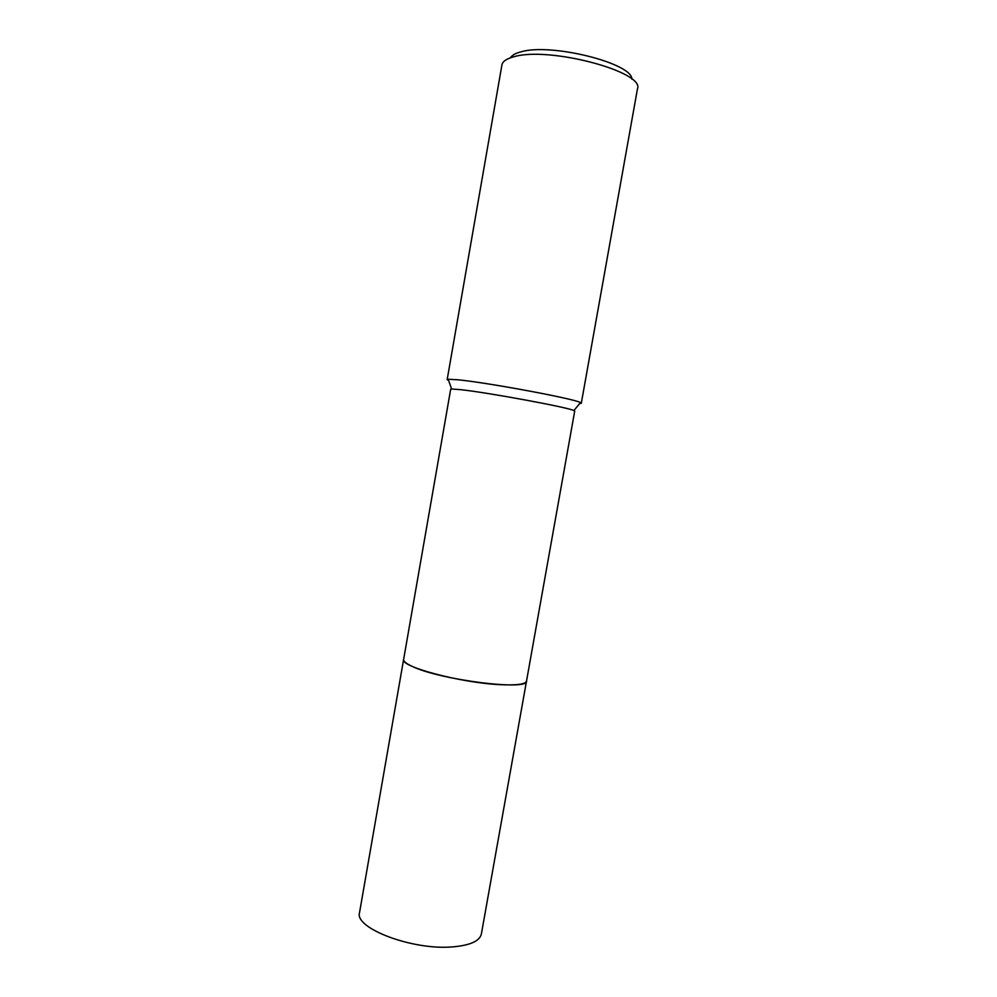 <?xml version="1.0" encoding="UTF-8"?>
<svg xmlns="http://www.w3.org/2000/svg" width="997" height="997" viewBox="0 0 997 997"><rect width="100%" height="100%" fill="white"/><g stroke="black" fill="none" stroke-linecap="round" stroke-linejoin="round"><path stroke-width="1.5" d="M403.648 659.304C403.237 661.223 406.091 663.578 412.21 666.395C440.088 680.054 529.482 691.17 526.528 680.976L526.516 681.076C528.834 691.108 439.926 679.966 412.21 666.382C406.203 663.628 403.349 661.298 403.635 659.403L450.681 389.266L451.629 389.004L448.164 379.259L447.167 379.608L448.613 380.542M526.516 681.076C525.544 684.278 516.633 685.475 499.784 684.64C460.489 682.795 399.548 666.47 403.623 659.403L359.543 912.567C353.985 928.282 413.269 950.714 453.211 946.838C470.335 945.268 479.719 941.006 481.364 934.039L574.696 411.125L573.886 410.565C568.639 407.474 487.608 392.482 460.502 389.653L451.629 389.004M579.618 403.635L581.301 403.249L580.478 402.589C575.157 398.912 487.022 382.474 457.71 379.77L448.164 379.259M581.301 403.249L637.457 88.883C645.184 71.846 548.961 46.174 514.041 56.717C506.626 58.649 502.575 61.403 501.915 64.979L447.167 379.608M631.861 79.174C632.671 63.272 550.805 42.721 520.97 51.844C515.437 53.277 511.947 55.259 510.489 57.776M573.886 410.565L580.478 402.589"/></g></svg>
